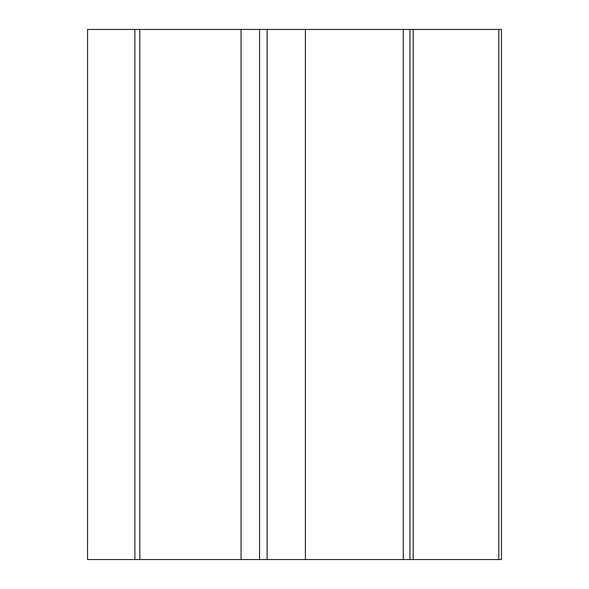 <?xml version="1.0" encoding="UTF-8"?>
<svg xmlns="http://www.w3.org/2000/svg" width="589" height="589" viewBox="0 0 589 589"><rect width="100%" height="100%" fill="white"/><g stroke="black" fill="none" stroke-linecap="round" stroke-linejoin="round"><path stroke-width="0.88" d="M87.577 559.55L134.866 559.55L134.866 29.45L87.577 29.45L87.54 559.55L87.577 29.45M498.831 29.45L501.46 29.45L501.46 559.55L498.831 559.55L498.831 29.45L409.951 29.45L409.951 559.55L498.831 559.55M409.951 559.55L403.296 559.55L403.296 29.45L267.126 29.45L267.126 559.55L403.296 559.55M267.126 559.55L259.558 559.55L259.558 29.45L139.807 29.45L139.807 559.55L259.558 559.55M139.807 559.55L134.866 559.55M139.807 29.45L134.866 29.45M409.951 29.45L403.296 29.45M267.126 29.45L259.558 29.45M241.078 559.55L241.078 29.45M305.411 559.55L305.411 29.45M413.213 559.55L413.213 29.45"/></g></svg>

